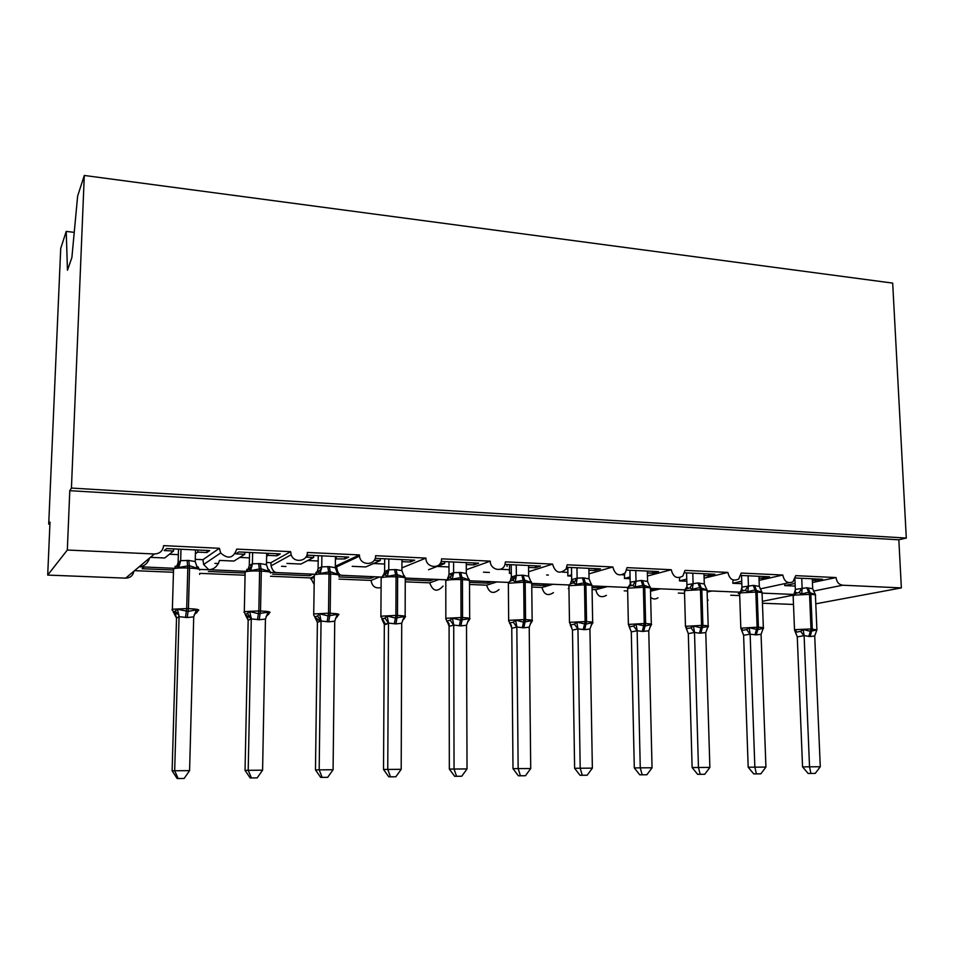 <?xml version="1.0" encoding="UTF-8"?>
<svg xmlns="http://www.w3.org/2000/svg" width="954" height="954" viewBox="0 0 954 954"><rect width="100%" height="100%" fill="white"/><g stroke="black" fill="none" stroke-linecap="round" stroke-linejoin="round"><path stroke-width="1.43" d="M74.245 232.359L66.22 231.393L60.722 248.398L48.714 524.163L49.906 524.223M173.521 570.027L142.158 568.727L144.185 567.058M173.449 572.269L134.55 570.659M812.426 582.524L836.074 577.564L795.731 575.644L792.917 581.857C787.599 583.86 784.236 581.582 782.805 575.023L741.222 573.056L738.682 579.066C733.089 581.57 729.488 579.364 727.89 572.424L685.02 570.385L682.849 576.049C676.97 579.245 673.107 577.134 671.27 569.729L627.04 567.63L625.359 572.734C619.206 576.86 615.044 574.94 612.85 566.962L567.201 564.792L566.104 569.025C559.771 574.415 555.252 572.782 552.557 564.1L505.417 561.858L504.904 564.816C502.388 572.794 489.962 569.705 490.284 561.143L441.583 558.829L441.487 560.07C440.509 569.717 425.544 567.857 425.949 558.09L375.602 555.693C375.971 565.65 360.421 566.139 359.503 556.134L359.431 554.93L307.355 552.461C307.677 561.477 293.88 563.492 291.161 554.775L290.636 551.662L236.735 549.11C233.492 558.257 228.125 559.545 220.66 552.974L219.42 548.288L202.952 559.688L203.619 564.482L208.783 569.705L199.446 569.395M266.619 556.289L268.169 555.383L277.018 555.788L280.333 553.892L238.786 551.949L235.781 553.88L244.773 554.298L233.945 561.059L219.468 560.415C217.655 566.318 214.101 569.407 208.783 569.705L247.265 571.41M149.683 557.947C147.679 563.54 144.185 566.473 139.189 566.759L175.357 568.369M219.42 548.288L163.611 545.64C162.919 550.911 159.843 553.702 154.393 553.988L125.642 578.148C130.269 577.933 133.023 575.62 133.906 571.207M245.118 573.02L208.401 571.494M218.538 563.54L214.936 563.385M245.071 575.226L199.72 573.354L199.613 574.403M290.636 551.662L270.924 562.717L271.067 565.853C272.176 569.812 273.858 572.03 276.135 572.543L270.542 572.388M314.283 576.204L310.646 577.921L270.507 576.264M272.582 574.165L309.656 575.715L312.888 574.177M285.962 566.497L281.537 566.294M359.431 554.93L336.702 565.639L336.643 566.855C337.287 571.923 338.849 574.737 341.329 575.286L383.925 577.17M379.501 576.979L371.07 580.414L338.98 579.09M339.004 576.943L370.772 578.267L374.421 576.765M425.949 558.09L401.908 567.868M439.043 579.495L429.729 582.834L405.247 581.821M405.259 579.71L430.075 580.747L434.106 579.281M490.284 561.143L466.303 569.729M496.831 581.928L486.671 585.184L469.523 584.468M469.523 582.393L487.637 583.144L492.037 581.725M552.557 564.1L528.623 571.756M552.938 584.301L542.003 587.461L531.772 587.044M531.748 584.993L543.541 585.482L548.288 584.098M612.85 566.962L588.964 573.867M607.436 586.591L595.773 589.679L592.076 589.524M592.04 587.509L597.86 587.747L602.916 586.4M568.966 588.57L568.226 588.546M671.27 569.729L647.432 576.025M660.395 588.833L650.509 591.23M650.473 589.954L656.006 588.642M627.66 590.991L624.202 590.848M727.89 572.424L704.112 578.196M711.887 591.003L707.141 592.064M684.543 593.34L678.318 593.078M782.805 575.023L759.086 580.366M150.398 557.339L164.732 557.983L173.521 550.995L164.231 550.565L166.652 548.574L209.653 550.589L206.887 552.545L206.935 550.458M195.415 553.809L197.74 552.116L206.887 552.545M202.952 559.688L195.26 559.342M197.74 552.116L197.788 550.029M270.924 562.717L266.5 562.514M268.169 555.383L268.205 553.332M286.904 563.42L300.915 564.052L313.627 557.482L305.864 557.124M306.353 556.337L308.488 555.216L348.651 557.088L344.811 558.925L344.823 556.909M335.414 558.937L344.811 558.925M336.702 565.639L335.343 565.579M336.261 558.531L336.273 556.516M352.181 566.33L365.752 566.938L380.229 560.57L374.195 560.284M401.932 561.656L410.387 561.966L414.716 560.189L375.876 558.364M402.111 561.584L402.123 559.593M428.549 569.729L444.671 563.552L440.247 563.349M466.279 564.553L473.864 564.899L478.634 563.182L441.177 561.429M483.475 572.173L489.39 572.448M528.576 567.439L535.337 567.749L540.524 566.068L505.036 564.41M511.284 572.722L509.424 573.33L511.284 573.414M509.567 564.625L509.424 573.33M546.63 574.988L548.383 575.071M567.463 567.332L567.487 569.24L566.02 569.168M588.904 570.23L594.891 570.504L600.471 568.882L566.855 567.308M571.613 574.809L567.809 575.93L571.625 576.109M567.916 567.356L567.809 575.93M647.361 572.937L652.619 573.175L658.558 571.601L626.718 570.11M630.069 576.943L624.453 578.458L630.117 578.708M624.608 573.533L624.453 578.458M704.04 575.56L708.595 575.775L714.88 574.236L684.722 572.817M686.761 579.102L679.439 580.903L686.82 581.236M679.618 577.695L679.439 580.903M759.002 578.112L762.914 578.291L769.52 576.788L740.96 575.453M741.735 581.248L732.827 583.288L741.818 583.681M733.006 580.378L732.827 583.288M739.374 593.662L738.277 593.615M739.708 595.606L730.728 595.236M836.074 577.564C836.658 582.047 838.864 584.599 842.704 585.219L901.363 587.891L898.835 539.797L906.3 538.056L892.682 283.111L84.298 175.464L71.431 488.066L906.3 538.056M812.343 580.581L822.539 579.269L795.493 578.005M795.099 583.383L784.677 585.601L795.207 586.066M784.844 583.598L784.677 585.601M48.714 524.163L50.002 522.124L47.7 575.083L67.329 550.029L69.785 490.69L898.835 539.797M67.329 550.029L154.393 553.988M47.7 575.083L125.642 578.148M762.449 603.226L793.501 604.442M708.202 600.09L707.403 600.531M657.974 597.8C655.565 599.458 653.132 599.339 650.664 597.454M606.41 595.344C600.948 598.265 597.407 596.369 595.773 589.679M553.463 592.625C547.775 596.381 543.959 594.664 542.003 587.461M499.061 589.56C493.218 594.461 489.092 593.006 486.671 585.184M443.061 586.066C437.266 592.446 432.818 591.373 429.729 582.834M381.087 587.557C375.411 588.809 372.072 586.424 371.07 580.414M314.176 584.528L310.646 577.921M173.521 550.995L173.58 548.896M244.773 554.298L244.82 552.235M313.627 557.482L313.663 555.455M380.229 560.57L380.241 558.567M444.671 563.552L444.671 561.584M507.051 566.438L507.039 564.506M66.22 231.393L67.46 270.197L71.884 257.556L77.632 196.071L84.298 175.464M901.363 587.891L815.789 603.81M69.785 490.69L71.431 488.066M650.652 589.954L650.616 588.678M597.86 587.747L597.824 586.185M543.541 585.482L543.53 583.896M487.637 583.144L487.637 581.546M430.075 580.747L430.075 579.114M370.772 578.267L370.784 576.621M309.656 575.715L309.68 574.034M276.135 572.543L316.752 574.332M815.646 580.724L815.563 578.947M762.914 578.291L762.854 576.478M708.595 575.775L708.536 573.938M652.619 573.175L652.572 571.315M594.891 570.504L594.855 568.62M535.337 567.749L535.313 565.829M473.864 564.899L473.852 562.955M410.387 561.966L410.399 559.986M277.018 555.788L277.054 553.737M814.919 593.483L815.336 594.497L808.67 592.279L801.706 593.913L799.023 592.637L793.931 593.662M797.437 631.989L800.609 631.345L803.185 629.509L810.316 631.321L816.862 629.95L814.716 635.948L810.077 636.533L804.103 635.614L797.329 636.914L795.35 632.132L797.437 631.989M802.552 766.873L820.285 766.742L815.217 773.408L810.936 773.444L808.133 773.444L802.552 766.873L797.27 636.89M810.936 773.444L809.541 766.813L804.115 635.841M820.285 766.742L814.716 635.948M812.271 578.792L812.701 588.749L815.336 594.497M794.336 593.364L795.397 589.417L806.762 587.759L812.701 588.749M794.944 579.495L795.338 589.465M801.73 578.303L802.135 588.058M801.706 593.913L802.147 588.284M803.185 629.509L804.103 635.614M761.459 591.122L761.924 592.231L755.008 589.977L747.888 591.635L745.253 590.335L740.399 591.397M742.272 628.913L740.829 628.173L741.747 630.463L746.636 629.628L749.164 627.756L757.75 629.64L763.26 628.209L762.437 630.236M748.186 767.219L765.931 767.076L760.827 773.837L756.403 773.873L753.732 773.885L748.186 767.219L743.607 635.269L741.687 630.451M756.403 773.873L754.852 767.147L750.142 634.183L743.607 635.269M765.931 767.076L761.065 634.303L756.295 634.887L750.142 634.183M758.943 576.299L759.312 586.4L761.924 592.231M740.936 590.991L741.997 587.092L753.207 585.398L759.312 586.4M741.532 575.477L741.938 587.139M748.079 575.787L748.425 585.696M747.888 591.635L748.437 585.923M749.164 627.756L750.13 633.957M763.26 628.209L761.065 634.303M706.389 588.713L706.878 589.894L699.699 587.592L692.401 589.274L689.837 587.962L685.222 589.059L686.868 586.984L686.963 584.695L698.006 582.954L704.29 583.979L703.98 573.724M700.176 774.326L698.459 767.493L709.871 767.421L704.732 774.29L697.636 774.338L692.127 767.565L698.459 767.493L694.512 632.478L688.359 633.611L686.343 628.71L690.994 627.851L693.475 625.955L700.904 627.827L708.011 626.42L707.105 628.614M692.127 767.565L688.311 633.587L685.473 626.337L701.548 625.395L699.497 633.158L694.512 632.478M709.871 767.421L705.781 632.597L699.497 633.158M686.868 586.972L686.963 584.695M686.582 572.913L686.916 584.73M692.783 573.199L693.081 583.252M692.401 589.274L693.081 583.478M704.29 583.979L706.878 589.894M693.475 625.955L694.5 632.252M708.011 626.42L705.781 632.597M649.626 586.257L650.127 587.485L644.057 585.207L635.197 586.853L632.705 585.529L629.843 585.804M642.161 774.803L640.265 767.851L652.047 767.779L646.872 774.755L642.161 774.803L639.764 774.803L634.303 767.922L640.265 767.851L637.141 630.725L631.333 631.882L629.235 626.909L633.611 626.027L636.044 624.083L645.023 626.039L651.033 624.572L650.032 626.945M634.303 767.922L631.286 631.858L628.388 624.429L644.236 623.522L642.28 631.417L637.141 630.725M652.047 767.779L648.756 630.844L642.28 631.417M647.313 571.076L647.575 581.475L650.127 587.485M628.114 587.211L630.2 584.146L630.236 582.214L641.088 580.437L647.575 581.475M629.926 570.253L630.189 582.262M635.769 570.528L636.008 580.736M635.197 586.853L636.008 580.974M636.044 624.083L637.129 630.487M651.033 624.572L648.756 630.844M591.182 583.753L591.587 585.005L585.255 582.679L576.18 584.349L573.748 583.001L571.017 583.288M582.286 775.28L580.199 768.22L592.362 768.149L587.139 775.244L580.044 775.28L574.618 768.292L580.199 768.22L577.945 628.913L572.519 630.105L570.313 625.049L574.403 624.143L576.788 622.163L585.971 624.143L592.255 622.664L591.146 625.264M574.618 768.292L572.472 630.081L570.623 625.275M592.362 768.149L589.93 629.044L584.683 629.652L577.945 628.913M588.868 568.334L589.059 578.911L591.587 585.005M570.528 583.538L571.732 579.662L577.075 578.124L583.8 577.909L589.059 578.911M571.494 567.523L571.684 579.71M576.955 567.773L577.122 578.148M576.18 584.349L577.122 578.386M576.788 622.163L577.933 628.674M592.255 622.664L589.93 629.044M530.531 580.903L531.163 582.441L524.581 580.068L515.255 581.761L512.906 580.402L510.307 580.7M520.443 775.781L518.153 768.602L530.722 768.53L525.451 775.733L520.443 775.781L518.368 775.781L513.002 768.674L518.153 768.602L516.829 627.04L511.809 628.269L511.189 624.965L509.496 623.129L513.288 622.187L515.613 620.183L523.519 622.151L531.581 620.696L531.354 622.759L530.341 623.546M513.002 768.674L511.761 628.006L509.937 623.344M530.722 768.53L529.22 627.172L523.782 627.804L516.829 627.04M528.552 565.507L528.671 576.252L531.163 582.441M521.778 575.167L523.698 582.214L508.351 583.252L508.935 582L511.904 580.414C513.812 578.41 514.123 577.504 512.847 577.695L511.392 578.064L510.283 580.712L511.356 577.039L516.317 575.453L523.257 575.226L528.671 576.252M511.213 564.696L511.32 577.087M516.257 564.935L516.352 575.465M515.255 581.761L516.352 575.703M515.613 620.183L516.829 626.79M531.581 620.696L529.22 627.172M468.044 578.041L468.772 579.793L461.903 577.385L452.339 579.09L450.085 577.719L447.617 578.029M449.334 769.067L467.031 768.924L461.724 776.246L456.537 776.294L454.653 776.294L449.334 769.067L449.084 626.337L449.024 624.536L446.699 621.137L450.157 620.172L452.423 618.132L460.508 620.136L468.927 618.669L468.831 620.768L467.543 621.805M456.537 776.294L454.044 769.007L453.722 625.097L449.119 626.361L447.271 621.34M467.031 768.924L466.506 625.252L460.889 625.884L453.722 625.097M466.279 562.598L466.315 573.509L468.772 579.793M448.082 577.778L449.036 574.32L453.555 572.686L460.722 572.46L466.315 573.509M448.976 561.787L449 574.368M453.579 562.001L453.603 572.698M452.339 579.09L453.591 572.949M452.423 618.132L453.71 624.858M468.927 618.669L466.506 625.252M403.482 575.047L404.317 577.063L397.162 574.594L387.336 576.335L385.166 574.94L382.864 575.274M383.532 769.473L401.193 769.329L395.838 776.783L388.779 776.818L383.532 769.473L384.331 624.381L381.862 619.11L384.927 618.097L387.121 616.022L395.397 618.049L404.186 616.57L404.234 618.717L402.636 620.04M390.484 776.818L387.753 769.413L388.493 623.105L384.367 624.405L382.53 619.241M401.193 769.329L401.717 623.26L395.898 623.892L388.493 623.105M401.944 559.593L401.908 570.742L404.317 577.063M383.818 574.737L384.653 571.506L388.731 569.824L396.137 569.61L401.908 570.671M384.689 558.782L384.617 571.553M388.815 558.972L388.755 570.075L387.336 576.335M387.121 616.022L388.493 622.855M404.186 616.57L401.717 623.26M336.714 571.911L337.919 572.925L337.68 574.236L330.227 571.72L320.127 573.485L318.064 572.078L315.917 572.412M314.76 616.964L317.491 615.95L319.614 613.827L328.069 615.902L337.251 614.4L337.454 616.582L335.522 618.264M315.476 769.89L333.089 769.747L327.687 777.331L322.142 777.379L320.651 777.367L315.476 769.89L317.396 622.354L316.168 618.18M322.142 777.379L319.185 769.842L321.057 621.03L317.396 622.354M333.089 769.747L334.735 621.197L328.713 621.841L321.057 621.03M335.438 556.48L335.319 567.737L337.68 574.236M317.408 571.541L318.123 568.608L321.701 566.867L329.357 566.652L335.319 567.737M318.254 555.669L318.087 568.656M321.88 555.836L321.736 566.891M320.127 573.485L321.725 567.141M319.614 613.827L321.057 620.78M337.251 614.4L334.735 621.197M267.645 568.608L269.195 569.991L268.778 571.303L260.991 568.751L250.604 570.54L248.648 569.109L246.681 569.466M245.047 770.331L262.588 770.188L257.163 777.892L251.415 777.939L250.139 777.939L245.047 770.331L248.159 620.255L245.357 614.758L249.757 611.562L258.415 613.672L268.014 612.158L268.372 614.376L266.083 616.487M251.415 777.939L248.195 770.272L251.284 618.896L248.183 620.279L247.158 616.391M262.588 770.188L265.439 619.074L259.202 619.73L251.284 618.896M266.679 553.26L266.464 564.708L268.778 571.303M249.566 552.449L249.292 565.662L252.381 563.814L260.299 563.599L266.464 564.708M252.631 552.604L252.405 563.838L250.127 568.155L248.648 569.109M250.604 570.54L252.393 564.088M249.757 611.562L251.284 618.633M268.014 612.158L265.439 619.074M199.386 569.359L198.074 566.95L197.454 568.286L189.333 565.674L178.648 567.487L176.812 566.044L175.035 566.414M171.875 609.892L172.376 609.236L173.461 612.444L177.456 609.212L188.069 611.419L196.357 609.833L196.703 612.945M172.125 770.772L189.584 770.641L184.11 778.488L178.159 778.536L177.134 778.524L172.125 770.772L176.526 618.085L175.142 613.303M178.159 778.536L174.677 770.725L179.066 616.678L176.526 618.085M189.584 770.641L193.722 616.868L187.258 617.524L179.066 616.678L178.625 614.77L175.5 611.419M195.51 549.921L195.2 561.572L197.454 568.286M178.505 549.134L178.124 562.562L180.64 560.654L188.832 560.439L195.2 561.572M180.986 549.242L180.664 560.678L176.812 566.044M178.648 567.487L180.652 560.928M177.456 609.212L179.066 616.415M196.357 609.833L193.722 616.868M842.704 585.219L813.452 591.086M793.227 595.141L762.377 601.318M624.631 574.94L622.318 574.833M568 572.364L562.276 572.102M509.603 569.705L500.266 569.288M448.976 566.95L437.206 566.414M384.665 564.029L373.527 563.516M318.195 561L307.737 560.523M249.459 557.875L239.752 557.434M178.35 554.644L169.442 554.238M806.762 587.759L809.541 594.342L794.551 595.129L793.156 596.083M796.196 630.666L794.527 629.95L795.958 629.616L811.007 628.96L808.813 636.497M816.886 629.473L815.431 595.511C816.278 594.962 814.728 594.592 810.817 594.39L809.541 594.342L811.007 628.96L816.91 629.902L816.517 631.023M810.077 636.533L812.283 629.008L810.817 594.39L808.026 587.819M799.023 592.637L802.075 588.046M795.35 632.132L794.527 629.95L793.132 595.534L796.769 592.732L795.171 592.267L795.397 589.417M804.067 635.889L800.609 631.345M797.329 636.914L795.493 632.168M753.207 585.398L755.83 592.064L740.829 592.863L739.648 593.817M741.997 587.092L741.83 589.679L743.261 590.407L741.735 590.836L739.624 593.233L740.829 628.173L757.106 627.207L754.984 634.851M763.355 627.744L762.079 593.328C763.009 592.732 761.352 592.339 757.142 592.112L755.83 592.064L757.106 627.207L758.418 627.243C762.651 627.422 764.297 627.744 763.367 628.209L763.176 628.936M756.295 634.887L758.418 627.243L757.142 592.112L754.507 585.458M745.253 590.335L748.377 585.673M750.094 634.231L746.636 629.628M743.667 635.292L741.747 630.463M698.006 582.954L700.474 589.715L685.461 590.538L684.495 591.492M708.178 625.967L707.105 591.075C708.118 590.443 706.354 590.013 701.822 589.775L700.474 589.715L701.548 625.395L702.895 625.43C707.451 625.621 709.216 625.967 708.202 626.48L707.892 627.422M700.844 633.206L702.895 625.43L701.822 589.775L699.342 583.013M686.677 627.088L685.473 626.337L684.471 590.848L686.248 588.606L688.132 588.022L686.868 586.984M689.837 587.962L693.033 583.24M694.464 632.526L690.994 627.851M641.088 580.437L643.39 587.294L628.376 588.141L627.613 589.095M651.308 624.131L650.449 588.761C651.558 588.081 649.662 587.616 644.773 587.354L643.39 587.294L644.236 623.522L645.631 623.57C650.545 623.773 652.441 624.143 651.32 624.691L650.89 625.812M643.664 631.453L645.631 623.57L644.773 587.354L642.471 580.497M629.354 625.204L628.388 624.429L627.601 588.403L629.008 586.376L631.238 585.565M632.705 585.529L635.96 580.724M631.214 585.565L630.236 582.214M637.093 630.761L633.611 626.027M582.369 577.838L584.492 584.802L569.49 585.673L568.93 586.615M570.218 623.248L570.051 622.318L585.112 621.591L583.24 629.616M592.661 622.246L592.017 586.376C593.221 585.649 591.182 585.148 585.923 584.862L584.492 584.802L585.112 621.591L586.555 621.638C591.838 621.853 593.877 622.258 592.672 622.855L592.124 624.119M584.683 629.652L586.555 621.638L585.923 584.862L583.8 577.909M573.748 583.001L577.075 578.124M571.661 627.136L569.478 622.473L568.918 585.863L569.92 584.158L572.531 583.025C573.676 581.618 573.748 580.95 572.758 581.01L571.732 581.177L571.732 579.662M577.897 628.948L574.403 624.143M508.613 621.078L509.019 620.338L524.08 619.599L522.291 627.756M532.141 620.315L531.736 583.92C533.036 583.144 530.853 582.596 525.177 582.286L523.698 582.214L524.08 619.599L525.571 619.647C531.259 619.885 533.453 620.327 532.141 620.947L531.485 622.354M523.782 627.804L525.571 619.647L525.177 582.286L523.257 575.226M511.249 625.86L508.661 620.446L508.363 584.051M512.906 580.402L516.317 575.453M511.213 578.219L511.356 577.039M516.794 627.076L513.288 622.187M459.196 572.4L460.913 579.555C453.997 579.364 449.012 579.674 445.947 580.485L445.792 581.403M445.78 619.027L446.007 618.299L461.032 617.536L459.351 625.836M469.666 618.311L469.511 581.38C470.918 580.557 468.557 579.96 462.451 579.627L460.913 579.555L461.032 617.536L462.571 617.584C468.712 617.858 471.073 618.323 469.666 618.991L468.891 620.505M460.889 625.884L462.571 617.584L462.451 579.627L460.722 572.46M450.085 577.719L453.555 572.686M447.951 577.921L449.036 574.32M453.675 625.144L450.157 620.172M448.893 624.858L449.024 624.524C449.477 624.047 448.75 622.914 446.818 621.149L445.84 618.359L445.792 580.545L449.286 577.719C451.922 575.286 452.59 574.046 451.266 573.986L448.964 574.928M394.551 569.538L396.041 576.812C388.982 576.61 384.009 576.92 381.147 577.754L381.135 578.661M380.849 616.904L380.92 616.189L395.886 615.413L394.312 623.844M405.14 616.248L405.259 578.756C406.762 577.874 404.21 577.253 397.627 576.872L396.041 576.812L395.886 615.413L397.472 615.461C404.091 615.759 406.642 616.26 405.14 616.976L404.246 618.586M395.898 623.892L397.472 615.461L397.627 576.872L396.137 569.61M385.166 574.94L388.695 570.075L381.147 577.754L380.896 616.344L385.738 624.536L388.457 623.093L384.927 618.097M383.568 575.059L384.653 571.506M327.735 566.581L328.975 573.962C322.011 573.759 317.122 574.058 314.307 574.857L314.283 575.822M313.639 614.686L313.783 613.947L328.522 613.207L327.079 621.793M339.016 575.989C340.316 575.083 337.513 574.427 330.621 574.034L328.975 573.962L328.522 613.207L330.167 613.267C337.084 613.565 339.898 614.09 338.61 614.829M328.713 621.841L330.167 613.267L330.621 574.034L329.357 566.652M318.064 572.078L320.735 569.705L321.701 566.867M317.002 572.114L318.123 568.608M321.021 621.078L317.491 615.95M317.42 622.378L314.784 616.976M258.617 563.528L259.607 571.029C252.727 570.814 247.909 571.088 245.142 571.875L245.13 572.877M243.974 612.337L244.307 611.633L258.82 610.93L257.508 619.671M270.554 573.115C271.556 572.173 268.468 571.506 261.301 571.1L259.607 571.029L258.82 610.93L260.525 610.989C267.728 611.311 270.829 611.848 269.839 612.611M259.202 619.73L260.525 610.989L261.301 571.1L260.299 563.599M248.135 569.097L249.316 565.603M251.26 618.943L247.718 613.72M187.091 560.368L187.807 567.976C181.01 567.761 176.263 568.024 173.556 568.775L173.521 569.824M179.877 564.124L173.556 568.775L172.376 609.236L186.686 608.58L185.505 617.476M199.732 570.146C200.412 569.168 197.013 568.477 189.56 568.059L187.807 567.976L186.686 608.58L188.439 608.64C195.94 608.962 199.35 609.523 198.67 610.31M187.258 617.524L188.439 608.64L189.56 568.059L188.832 560.439M176.86 566.02L178.148 562.502M176.538 618.109L173.652 612.528M196.882 612.098L194.199 614.722M220.66 552.974L203.619 564.482M291.161 554.775L271.067 565.853M359.503 556.134L336.643 566.855M788.863 582.739L760.135 588.916M314.271 577.337L310.706 579.006M793.442 594.437L762.353 593.126M739.958 592.184L707.439 590.812M684.841 589.858L650.831 588.427M627.947 587.461L592.434 585.959M569.252 584.981L532.177 583.419M508.661 582.429L469.952 580.795M448.404 579.889L447.044 579.829M446.591 579.817L405.688 578.088M815.3 594.294L815.443 594.986M761.841 591.766L762.103 592.756M706.759 589.238L707.141 590.454M649.984 586.674L650.485 588.093M591.456 584.051L592.064 585.661M531.068 581.38L531.795 583.144M468.736 578.649L469.583 580.557M404.389 575.846L405.343 577.897M404.305 575.775L403.625 575.322M321.498 568.834L314.307 574.857L313.711 614.96L314.808 616.964L319.518 620.887L321.033 620.267M336.44 617.25L338.455 614.877M336.953 572.364L338.968 575.143M251.904 566.664L245.142 571.875L244.307 611.633L245.357 614.746L250.139 617.798L251.2 617.453M268.396 614.519L269.517 612.718M269.219 570.039L270.352 572.293M268.002 569.311L269.147 570.003M196.965 612.361L198.205 610.488M196.679 566.175L198.027 566.962M173.461 612.444L178.875 614.603"/></g></svg>
